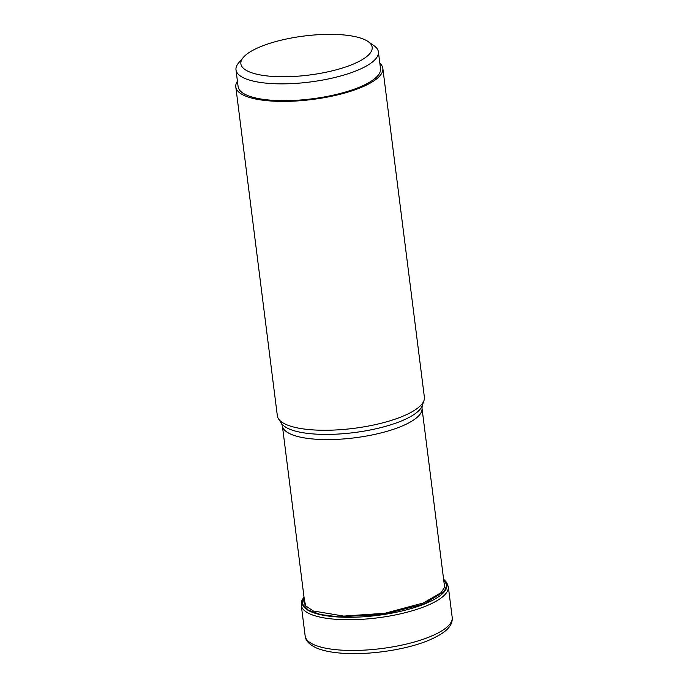 <?xml version="1.0" encoding="UTF-8"?>
<svg xmlns="http://www.w3.org/2000/svg" width="688" height="688" viewBox="0 0 688 688"><rect width="100%" height="100%" fill="white"/><g stroke="black" fill="none" stroke-linecap="round" stroke-linejoin="round"><path stroke-width="1.03" d="M304.01 597.064L302.522 604.133L308.336 610.161L320.694 614.565L338.565 616.844L382.906 614.496L424.006 604.021L444.388 591.37L446.856 585.067L443.64 579.459M422.251 603.256L385.013 613.249L343.716 616.087L313.255 610.97L305.721 605.879L304.337 599.678M422.638 603.428L441.06 592.669L444.637 587.199L443.975 582.117M258.602 74.614A66.168 19.677 -7.2 0 0 341.067 68.439A66.168 19.677 -7.2 0 0 368.14 41.59A66.168 19.677 -7.2 0 0 354.449 36.49A66.168 19.677 -7.2 0 0 291.101 38.064A66.168 19.677 -7.2 0 0 243.38 57.353A66.168 19.677 -7.2 0 0 258.602 74.614M243.38 57.353L238.702 62.814A71.767 21.345 -7.2 0 0 235.993 69.849A71.767 21.345 -7.2 0 0 255.214 81.537A71.767 21.345 -7.2 0 0 334.635 77.538A71.767 21.345 -7.2 0 0 378.4 51.867A71.767 21.345 -7.2 0 0 374.023 45.718L368.14 41.59M378.4 51.867L380.524 68.662A71.767 21.345 172.8 0 1 336.759 94.342A71.767 21.345 172.8 0 1 257.338 98.341A71.767 21.345 172.8 0 1 238.117 86.654L235.993 69.849M237.429 81.21A74.106 22.033 -7.2 0 0 235.803 86.946A74.106 22.033 -7.2 0 0 281.349 101.403A74.106 22.033 -7.2 0 0 359.635 88.064A74.106 22.033 -7.2 0 0 382.838 68.37A74.106 22.033 -7.2 0 0 379.836 63.219M382.838 68.37L424.384 397.225A74.106 22.033 172.8 0 1 424.006 400.493A74.106 22.033 172.8 0 1 401.181 416.919A74.106 22.033 172.8 0 1 327.918 430.241A74.106 22.033 172.8 0 1 278.528 418.872A74.106 22.033 172.8 0 1 277.35 415.801L235.803 86.946M428.994 637.105A74.106 22.033 172.8 0 1 350.708 650.452A74.106 22.033 172.8 0 1 305.162 635.987C305.472 640.476 309.101 644.407 316.05 647.795C322.053 650.409 329.862 652.147 339.485 653.007C365.947 655.578 404.217 650.28 427.549 640.795C449.823 631.558 452.695 623.724 452.197 617.411A74.106 22.033 172.8 0 1 428.994 637.105M303.984 596.892L301.869 600.598L301.284 605.277A74.106 22.033 -7.2 0 0 346.829 619.733A74.106 22.033 -7.2 0 0 425.115 606.395A74.106 22.033 -7.2 0 0 448.318 586.701L446.641 582.409L443.614 579.253M443.622 579.322A73.023 21.715 172.8 0 1 424.118 604.15A73.023 21.715 172.8 0 1 338.186 616.998A73.023 21.715 172.8 0 1 303.993 596.96M424.006 400.493L422.234 405.61A71.681 21.319 172.8 0 1 400.21 421.477A71.681 21.319 172.8 0 1 400.158 421.495A71.681 21.319 172.8 0 1 329.285 434.386A71.681 21.319 172.8 0 1 281.512 423.395L282.381 425.855A70.365 20.924 -7.2 0 0 325.63 439.589A70.365 20.924 -7.2 0 0 399.977 426.921A70.365 20.924 -7.2 0 0 400.029 426.895A70.365 20.924 -7.2 0 0 422.002 408.216L444.62 587.26M281.512 423.395L281.512 423.395A71.681 21.319 172.8 0 1 281.512 423.387L278.528 418.872M301.284 605.277L305.162 635.987M448.318 586.701L452.197 617.411M282.381 425.855L304.99 604.812M422.234 405.61L422.002 408.216"/></g></svg>
